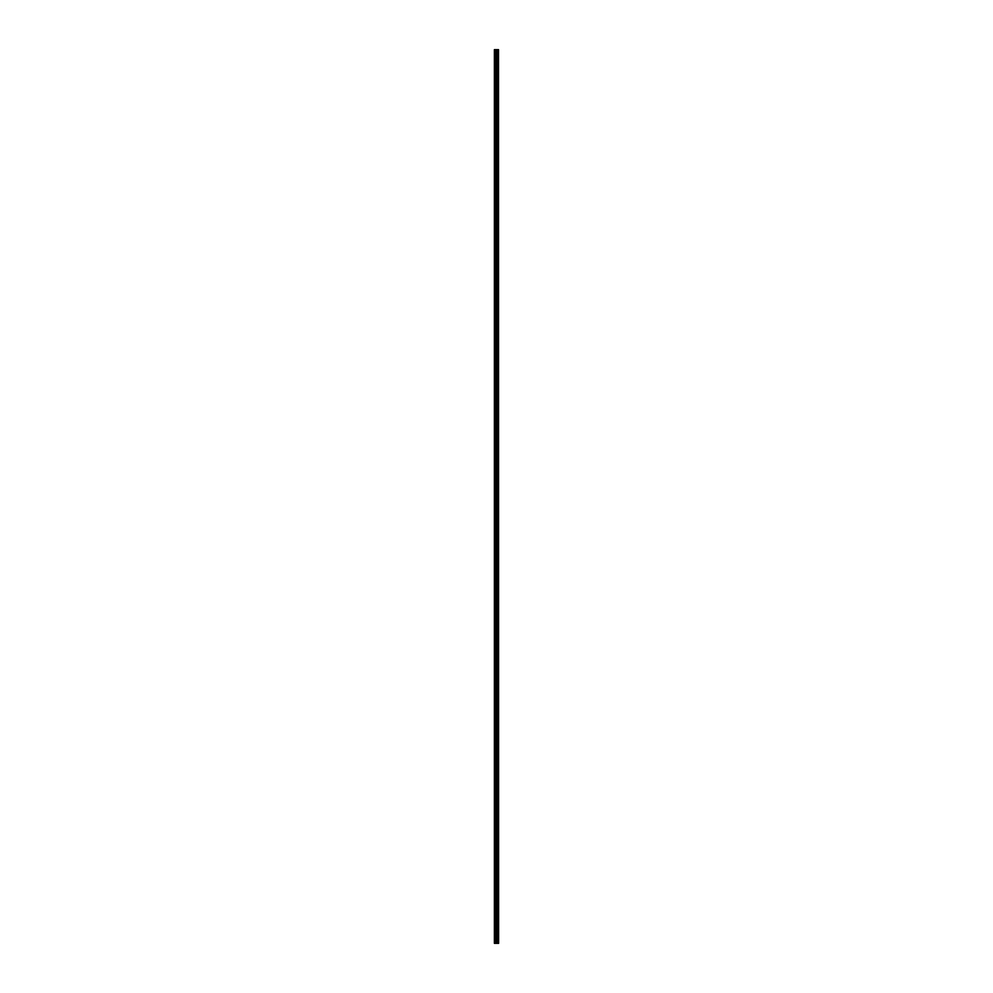 <?xml version="1.0" encoding="UTF-8"?>
<svg xmlns="http://www.w3.org/2000/svg" width="993" height="993" viewBox="0 0 993 993"><rect width="100%" height="100%" fill="white"/><g stroke="black" fill="none" stroke-linecap="round" stroke-linejoin="round"><path stroke-width="1.49" d="M498.523 49.65L498.623 943.35L498.523 49.65L494.377 49.65L494.377 943.35L494.613 49.65M494.613 943.35L498.523 943.35M497.518 49.65L497.518 943.35L497.481 49.65M498.064 49.65L498.064 943.35L498.027 49.65M498.449 943.35L498.449 49.65M497.096 943.35L497.096 49.65M497.021 943.35L497.021 49.65M497.989 943.35L497.989 49.65M497.903 943.35L497.903 49.65M497.642 943.35L497.642 49.65M497.555 943.35L497.555 49.65M496.835 943.35L496.835 49.65M496.674 943.35L496.674 49.65M496.289 943.35L496.289 49.65M496.115 943.35L496.115 49.65M495.433 943.35L495.433 49.65M495.259 943.35L495.259 49.65"/></g></svg>
